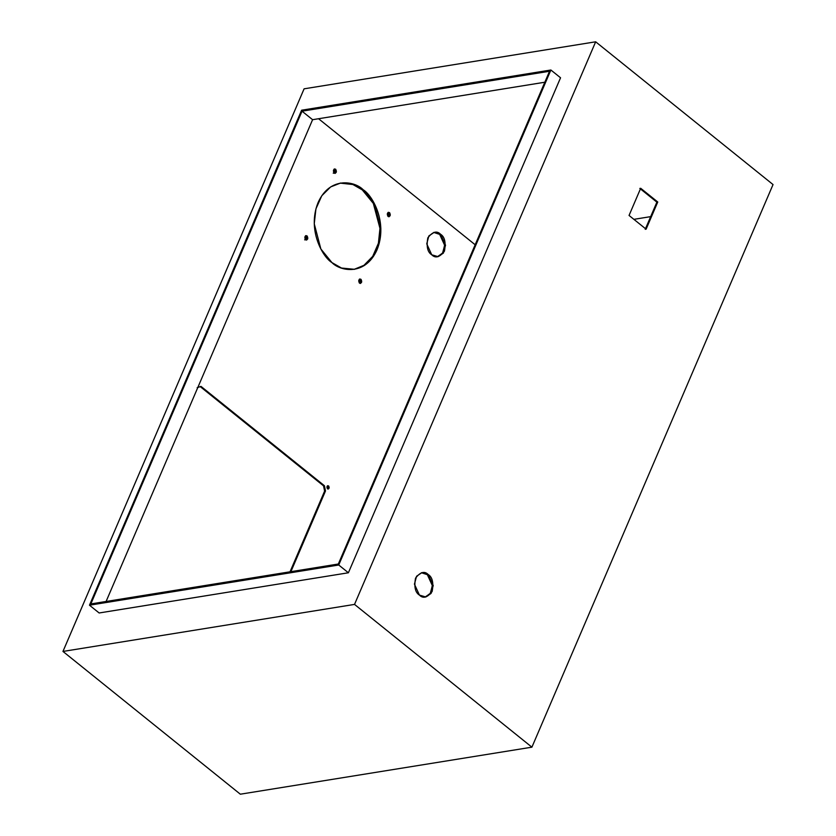 <?xml version="1.0" encoding="UTF-8"?>
<svg xmlns="http://www.w3.org/2000/svg" width="836" height="836" viewBox="0 0 836 836"><rect width="100%" height="100%" fill="white"/><g stroke="black" fill="none" stroke-linecap="round" stroke-linejoin="round"><path stroke-width="1.25" d="M425.357 597.05L430.477 593.163L432.348 585.315L427.363 574.687L428.231 574.551L421.866 572.66L416.568 576.244L414.437 584.145L419.432 595.096C415.252 592.525 413.956 586.872 415.534 578.136C420.32 572.002 424.563 570.81 428.231 574.551C432.411 577.122 433.706 582.776 432.139 591.501C427.342 597.646 423.1 598.837 419.432 595.096L425.796 596.988L431.104 593.403L433.226 585.503L428.231 574.551L427.363 574.687L432.358 585.639L430.226 593.55L424.928 597.134M304.649 239.838C306.969 240.036 307.512 238.793 306.248 236.107L307.115 235.961L305.966 235.616L305.516 239.702C304.262 237.016 304.795 235.762 307.115 235.961C308.38 238.647 307.847 239.901 305.516 239.702L306.676 240.047L307.115 235.961L306.248 236.107L306.227 240.036M437.667 256.725L442.787 252.848L444.647 245L439.673 234.373L440.541 234.237L434.177 232.345L428.868 235.93L426.747 243.83L431.731 254.781C427.562 252.211 426.255 246.557 427.833 237.821C432.63 231.687 436.862 230.496 440.541 234.237C444.721 236.807 446.016 242.461 444.438 251.187C439.642 257.331 435.41 258.523 431.731 254.781L438.106 256.673L443.404 253.089L445.536 245.188L440.541 234.237L439.673 234.373L444.658 245.324L442.537 253.224L437.228 256.809M360.138 279.475L360.117 283.414L360.138 279.475L359.428 279.14L361.016 279.339L360.138 279.475M359.407 283.07L360.567 283.414L361.016 279.339C362.27 282.025 361.737 283.268 359.407 283.07C358.153 280.384 358.686 279.14 361.016 279.339L359.856 278.994L359.407 283.07M362.291 189.897L373.326 203.409L379.972 228.385L378.405 243.245L372.71 256.37L363.942 265.336L354.077 269.38L363.942 265.336L372.71 256.37L378.405 243.245L379.972 228.385L373.326 203.409L362.291 189.897L352.896 184.516L340.158 183.115L352.896 184.516L362.291 189.897L363.169 189.751L362.291 189.897M331.944 262.598L341.516 268.042L354.516 269.307L364.444 265.451L373.326 256.6L379.168 243.506L380.861 228.573L374.246 203.367L363.169 189.751C372.407 195.216 388.144 222.585 376.994 249.87C365.039 276.507 339.928 271 331.944 262.598C322.706 257.133 306.969 229.764 318.119 202.49C330.074 175.853 355.185 181.36 363.169 189.751L353.586 184.317L340.597 183.042L330.669 186.909L321.787 195.749L315.935 208.854L314.252 223.776L320.857 248.982L331.944 262.598M388.719 212.793L388.698 216.733L388.719 212.793L388.008 212.459L389.597 212.657L388.719 212.793M387.988 216.388L389.148 216.733L389.597 212.657C390.851 215.343 390.318 216.587 387.988 216.388C386.734 213.702 387.267 212.459 389.597 212.657L388.437 212.313L387.988 216.388M333.23 173.156C335.55 173.355 336.093 172.111 334.828 169.415L335.696 169.28L334.546 168.935L334.097 173.01C332.843 170.325 333.376 169.081 335.696 169.28C336.96 171.965 336.427 173.209 334.097 173.01L335.257 173.355L335.696 169.28L334.828 169.415L334.808 173.355M327.764 486.124L327.858 489.008L327.357 485.894L328.642 485.988L327.764 486.124M327.44 488.788C326.489 486.771 326.897 485.831 328.642 485.988C326.897 485.831 326.489 486.771 327.44 488.788C329.185 488.935 329.583 487.994 328.642 485.988C329.583 487.994 329.185 488.935 327.44 488.788L328.308 489.039M595.66 41.8L354.527 604.407L531.905 747.175L773.039 184.557L595.66 41.8L304.095 88.825L62.961 651.443L304.095 88.825L595.66 41.8L773.039 184.557L531.905 747.175L354.527 604.407L595.66 41.8M657.754 201.999L646.103 229.179L629.048 215.448L640.689 188.278L657.754 201.999L656.887 202.145L639.822 188.413L656.887 202.145L645.235 229.325L656.887 202.145L657.754 201.999L640.689 188.278L629.048 215.448L646.103 229.179L657.754 201.999M427.363 574.687L421.438 572.744L427.363 574.687M240.34 794.2L62.961 651.443L354.527 604.407L62.961 651.443L240.34 794.2L531.905 747.175L240.34 794.2M439.673 234.373L433.748 232.429L439.673 234.373M334.828 169.415L334.118 169.081L334.828 169.415M290.029 571.803L324.608 491.119L323.574 485.883L200.138 386.545L323.574 485.883L324.608 491.119L290.029 571.803M306.248 236.107L305.537 235.762L306.248 236.107M475.172 244.77L318.568 118.733L475.172 244.77M325.486 490.983L290.897 571.667L325.486 490.983L324.608 491.119L325.486 490.983L324.441 485.747L325.486 490.983M197.16 387.705L201.006 386.399L324.441 485.747L323.574 485.883L324.441 485.747L201.006 386.399L197.16 387.705M560.548 77.779L348.393 572.775L99.139 612.976L89.483 605.201L301.629 110.206L550.882 70.005L338.726 565L348.393 572.775L560.548 77.779L550.882 70.005L560.548 77.779M99.139 612.976L348.393 572.775L338.726 565L89.483 605.201L99.139 612.976M338.726 565L550.882 70.005L301.629 110.206L89.483 605.201L338.726 565M549.534 71.259L338.34 564.018L90.831 603.937L302.026 111.188L549.534 71.259L302.026 111.188L312.591 119.694L106.099 601.471L312.591 119.694L544.832 82.231L312.591 119.694L302.026 111.188L90.831 603.937L338.34 564.018L549.534 71.259M650.669 216.639L633.887 219.345L650.669 216.639M328.642 485.988L327.775 485.726"/></g></svg>
